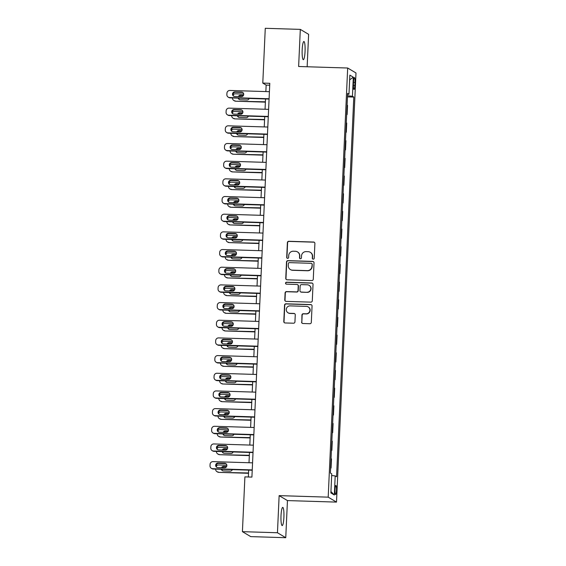 <?xml version="1.0" encoding="UTF-8"?>
<svg xmlns="http://www.w3.org/2000/svg" width="566" height="566" viewBox="0 0 566 566"><rect width="100%" height="100%" fill="white"/><g stroke="black" fill="none" stroke-linecap="round" stroke-linejoin="round"><path stroke-width="0.85" d="M313.217 259.164A0.976 0.962 -59.2 0 0 314.222 258.223L314.894 243.479A1.394 1.373 -59.2 0 0 313.578 242.043L288.816 241.279A1.394 1.373 -59.2 0 0 287.379 242.623L286.707 257.374A0.976 0.962 -59.2 0 0 287.627 258.372A0.976 0.962 -59.2 0 0 288.632 257.431L288.724 255.521A4.464 4.386 -59.2 0 1 293.329 251.219L295.388 251.283A4.464 4.386 -59.2 0 1 299.591 255.86L299.506 257.771A0.976 0.962 -59.2 0 0 300.426 258.768A0.976 0.962 -59.2 0 0 301.43 257.827L301.515 255.917A4.464 4.386 -59.2 0 1 306.121 251.615L308.187 251.679A4.464 4.386 -59.2 0 1 312.382 256.257L312.298 258.167A0.976 0.962 -59.2 0 0 313.217 259.164M283.899 517.345A9.091 1.472 91.8 0 0 282.738 507.398A9.091 1.472 91.8 0 0 281.019 515.633A9.091 1.472 91.8 0 0 282.179 525.581A9.091 1.472 91.8 0 0 283.899 517.345M305.053 51.449A9.091 1.472 91.8 0 0 303.9 41.502A9.091 1.472 91.8 0 0 302.18 49.737A9.091 1.472 91.8 0 0 303.334 59.685A9.091 1.472 91.8 0 0 305.053 51.449M336.459 490.453A4.549 0.736 91.8 0 0 335.879 485.479A4.549 0.736 91.8 0 0 335.022 489.597A4.549 0.736 91.8 0 0 335.596 494.571A4.549 0.736 91.8 0 0 336.459 490.453M301.614 322.075A1.394 1.373 -59.2 0 0 302.923 323.511L309.871 323.724A1.394 1.373 -59.2 0 0 311.314 322.379L312.057 306.001A1.394 1.373 -59.2 0 0 310.741 304.572L285.979 303.808A1.394 1.373 -59.2 0 0 284.542 305.152L283.792 321.53A1.394 1.373 -59.2 0 0 285.108 322.96L293.499 323.214A1.394 1.373 -59.2 0 0 294.943 321.87L295.261 314.866A1.394 1.373 -59.2 0 0 293.945 313.43L289.785 313.302A3.729 3.665 -59.2 0 1 286.424 308.562A3.729 3.665 -59.2 0 1 290.117 305.881L306.425 306.383A3.729 3.665 -59.2 0 1 309.779 311.123A3.729 3.665 -59.2 0 1 306.086 313.805L303.369 313.727A1.394 1.373 -59.2 0 0 301.933 315.071L301.834 322.21A1.394 1.373 -59.2 0 0 302.393 323.377M279.137 495.632L277.453 532.748L242.418 531.665L250.724 536.618L285.759 537.7L287.45 500.585L336.501 502.099L328.195 497.153L279.137 495.632L287.45 500.585M307.147 66.76L308.619 34.335L300.313 29.382L298.629 66.498L347.68 68.019L328.195 497.153M300.313 29.382L265.27 28.3L262.787 83.089L266.154 85.098L265.857 91.579M242.418 531.665L244.901 476.876L251.912 477.096L269.791 83.308L262.787 83.089M311.831 280.559A1.394 1.373 -59.2 0 0 313.274 279.215L314.017 262.836A1.394 1.373 -59.2 0 0 312.701 261.407L287.938 260.643A1.394 1.373 -59.2 0 0 286.502 261.987L285.759 278.366A1.394 1.373 -59.2 0 0 287.068 279.795L311.831 280.559M313.033 284.422L312.291 300.794A1.394 1.373 -59.2 0 1 310.854 302.145L286.092 301.374A1.394 1.373 -59.2 0 1 284.776 299.945L285.094 292.933A1.394 1.373 -59.2 0 1 286.53 291.589L296.577 291.9A1.394 1.373 -59.2 0 0 298.013 290.556L298.225 285.908A1.394 1.373 -59.2 0 0 296.917 284.479L286.46 284.153A0.976 0.962 -59.2 0 1 285.582 282.915A0.976 0.962 -59.2 0 1 286.545 282.208L311.725 282.986A1.394 1.373 -59.2 0 1 313.033 284.422M353.573 81.546L353.432 84.659A4.408 0.715 91.8 0 0 353.991 89.47A4.408 0.715 91.8 0 0 354.825 85.487L354.967 82.374A4.408 0.715 91.8 0 0 354.401 77.556A4.408 0.715 91.8 0 0 353.573 81.546M336.501 502.099L355.993 72.964L347.68 68.019M347.588 94.31L348.981 94.204L347.623 93.397L330.388 473.042L331.747 473.848L330.877 492.936L334.336 495.002L330.94 491.543M348.981 94.204L349.852 75.115L353.311 77.174L352.441 96.262L347.517 95.732M347.467 96.878L353.8 97.076L352.441 96.262M353.8 97.076L336.558 476.721L335.199 475.914L334.336 495.002M277.453 532.748L285.759 537.7M265.525 98.965L265.058 109.252M264.718 116.638L264.251 126.926M263.919 134.312L263.452 144.599M263.112 151.985L262.645 162.272M262.313 169.659L261.846 179.946M261.513 187.332L261.039 197.619M260.707 205.005L260.24 215.299M259.907 222.686L259.44 232.973M259.101 240.359L258.634 250.646M258.301 258.032L257.834 268.319M257.495 275.706L257.028 285.993M256.695 293.379L256.228 303.666M255.889 311.052L255.422 321.339M255.089 328.726L254.622 339.02M254.29 346.406L253.823 356.693M253.483 364.08L253.016 374.367M252.684 381.753L252.217 392.04M251.877 399.426L251.41 409.713M251.078 417.1L250.611 427.387M250.271 434.773L249.804 445.06M249.472 452.453L249.005 462.74M248.665 470.127L248.354 476.982M269.706 85.204L266.154 85.098M346.668 114.551L347.114 114.565L347.531 105.375L347.092 105.12M345.861 132.232L346.307 132.239L346.725 123.048L346.293 122.794M345.062 149.905L345.508 149.919L345.925 140.729L345.486 140.467M344.255 167.578L344.701 167.593L345.119 158.402L344.687 158.14M343.456 185.252L343.902 185.266L344.319 176.076L343.88 175.814M342.649 202.925L343.102 202.939L343.512 193.749L343.081 193.487M341.85 220.599L342.296 220.613L342.713 211.422L342.281 211.16M341.05 238.272L341.496 238.286L341.914 229.096L341.475 228.841M340.244 255.952L340.69 255.959L341.107 246.769L340.675 246.514M339.444 273.626L339.89 273.64L340.308 264.449L339.869 264.188M338.638 291.299L339.084 291.313L339.501 282.123L339.069 281.861M337.838 308.972L338.284 308.986L338.701 299.796L338.263 299.534M337.032 326.646L337.478 326.66L337.895 317.469L337.463 317.208M336.232 344.319L336.678 344.333L337.095 335.143L336.657 334.888M335.426 361.992L335.879 362.007L336.296 352.816L335.857 352.561M334.626 379.673L335.072 379.68L335.489 370.489L335.058 370.235M333.827 397.346L334.273 397.36L334.69 388.17L334.251 387.908M333.02 415.02L333.466 415.034L333.883 405.843L333.452 405.581M332.221 432.693L332.666 432.707L333.084 423.517L332.645 423.255M331.414 450.366L331.86 450.38L332.277 441.19L331.846 440.928M330.615 468.04L331.06 468.054L331.478 458.863L331.039 458.609M347.114 114.565L346.675 114.311M346.307 132.239L345.876 131.984M345.508 149.919L345.069 149.657M344.701 167.593L344.27 167.331M343.902 185.266L343.463 185.004M343.102 202.939L342.663 202.678M342.296 220.613L341.864 220.358M341.496 238.286L341.057 238.031M340.69 255.959L340.258 255.705M339.89 273.64L339.451 273.378M339.084 291.313L338.652 291.051M338.284 308.986L337.845 308.725M337.478 326.66L337.046 326.398M336.678 344.333L336.239 344.078M335.879 362.007L335.44 361.752M335.072 379.68L334.64 379.425M334.273 397.36L333.834 397.099M333.466 415.034L333.034 414.772M332.666 432.707L332.228 432.445M331.86 450.38L331.428 450.119M331.06 468.054L330.622 467.799M331.669 475.525L335.199 475.914M349.632 79.863L353.311 77.174M312.878 259.094A0.976 0.962 -59.2 0 1 312.524 258.294L312.609 256.391A4.464 4.386 -59.2 0 0 310.493 252.422L310.267 252.287M297.475 251.891L297.695 252.026A4.464 4.386 -59.2 0 1 299.817 255.995L299.725 257.905A0.976 0.962 -59.2 0 0 300.086 258.697M314.342 242.312A1.394 1.373 -59.2 0 0 313.805 242.177L289.042 241.413A1.394 1.373 -59.2 0 0 287.606 242.757L286.934 257.509A0.976 0.962 -59.2 0 0 287.287 258.301M313.465 261.669A1.394 1.373 -59.2 0 0 312.927 261.542L288.165 260.777A1.394 1.373 -59.2 0 0 286.721 262.122L285.979 278.5A1.394 1.373 -59.2 0 0 286.53 279.668M312.022 264.308A0.976 0.962 -59.2 0 0 311.102 263.303L289.36 262.631A0.976 0.962 -59.2 0 0 288.356 263.572L288.264 265.588A4.464 4.386 -59.2 0 0 292.466 270.166L307.324 270.626A4.464 4.386 -59.2 0 0 311.93 266.317L312.241 264.435A0.976 0.962 -59.2 0 0 311.781 263.572L311.555 263.438M290.386 269.558L290.606 269.692A4.464 4.386 -59.2 0 0 292.693 270.293L292.466 270.166M312.241 264.435L312.156 266.452A4.464 4.386 -59.2 0 1 307.55 270.753L292.693 270.293M297.567 284.67L297.787 284.797A1.394 1.373 -59.2 0 1 298.452 286.042L298.24 290.691A1.394 1.373 -59.2 0 1 296.803 292.035L286.757 291.723A1.394 1.373 -59.2 0 0 285.321 293.068L285.002 300.079A1.394 1.373 -59.2 0 0 285.554 301.246M312.482 283.248A1.394 1.373 -59.2 0 0 311.944 283.12L286.771 282.342A0.976 0.962 -59.2 0 0 286.12 284.082M306.998 292.226A3.729 3.665 -59.2 0 0 309.078 285.306A3.729 3.665 -59.2 0 0 307.338 284.797L301.593 284.62A1.394 1.373 -59.2 0 0 300.15 285.964L299.938 290.613A1.394 1.373 -59.2 0 0 301.254 292.049L307.225 292.36A3.729 3.665 -59.2 0 0 309.298 285.441L309.078 285.306M300.603 291.858L300.829 291.992A1.394 1.373 -59.2 0 0 301.48 292.183L301.254 292.049M307.225 292.36L301.48 292.183M308.166 306.892L308.392 307.027A3.729 3.665 -59.2 0 1 306.312 313.939L303.595 313.861A1.394 1.373 -59.2 0 0 302.152 315.205L301.834 322.21M288.044 312.8L288.264 312.927A3.729 3.665 -59.2 0 0 290.011 313.437L289.785 313.302M294.702 313.691A1.394 1.373 -59.2 0 0 294.171 313.564L290.011 313.437M311.505 304.833A1.394 1.373 -59.2 0 0 310.967 304.706L286.205 303.942A1.394 1.373 -59.2 0 0 284.762 305.286L284.019 321.658A1.394 1.373 -59.2 0 0 284.571 322.832M233.107 94.968A2.844 2.795 -59.2 0 1 235.47 93.807L243.698 94.062M265.39 101.809L235.711 101.215A2.844 2.795 120.8 0 1 234.388 100.826L233.829 100.493A2.844 2.795 -59.2 0 0 235.152 100.875M265.376 102.128L235.711 101.215M243.302 95.64L241.024 95.569A2.271 2.236 -59.2 0 0 239.085 96.553M238.689 98.13A2.271 2.236 -59.2 0 0 239.489 99.595M238.187 98.116A2.271 2.236 -59.2 0 0 240.253 99.758L246.981 99.97A2.271 2.236 -59.2 0 0 249.189 98.456M243.486 95.329L240.458 95.237A2.271 2.236 -59.2 0 0 238.343 96.531M232.477 97.939L232.477 97.96A2.844 2.795 -59.2 0 0 233.829 100.493M269.091 98.753L229.541 97.536A2.844 2.795 -59.2 0 1 226.86 94.621L226.931 93.206A2.844 2.795 -59.2 0 1 229.86 90.461L269.409 91.685M228.211 97.147L228.77 97.479A2.844 2.795 120.8 0 0 230.1 97.868L269.076 99.071M234.642 96.418A2.271 2.236 120.8 0 1 232.598 93.524A2.271 2.236 120.8 0 1 234.848 91.89L241.576 92.102A2.271 2.236 120.8 0 1 243.621 94.989A2.271 2.236 120.8 0 1 241.371 96.623L234.642 96.418M233.871 96.255A2.271 2.236 120.8 0 1 235.406 92.223L242.135 92.435A2.271 2.236 120.8 0 1 242.906 92.598M232.301 112.641A2.844 2.795 -59.2 0 1 234.671 111.481L242.899 111.735M264.591 119.49L234.911 118.888A2.844 2.795 120.8 0 1 233.581 118.499L233.022 118.167A2.844 2.795 -59.2 0 0 234.352 118.549M264.577 119.801L234.911 118.888M242.503 113.313L240.217 113.242A2.271 2.236 -59.2 0 0 238.286 114.226M237.89 115.804A2.271 2.236 -59.2 0 0 238.682 117.275M237.387 115.789A2.271 2.236 -59.2 0 0 239.453 117.438L246.182 117.643A2.271 2.236 -59.2 0 0 248.389 116.129M242.687 113.002L239.659 112.91A2.271 2.236 -59.2 0 0 237.543 114.205M231.678 115.613L231.671 115.634A2.844 2.795 -59.2 0 0 233.022 118.167M231.501 130.314A2.844 2.795 -59.2 0 1 233.864 129.154L242.099 129.409M263.791 137.163L234.105 136.562A2.844 2.795 120.8 0 1 232.782 136.173L232.223 135.84A2.844 2.795 -59.2 0 0 233.546 136.229M263.777 137.474L234.105 136.562M241.696 130.987L239.418 130.916A2.271 2.236 -59.2 0 0 237.479 131.899M237.083 133.484A2.271 2.236 -59.2 0 0 237.883 134.949M236.581 133.463A2.271 2.236 -59.2 0 0 238.647 135.111L245.375 135.316A2.271 2.236 -59.2 0 0 247.59 133.809M241.88 130.675L238.859 130.583A2.271 2.236 -59.2 0 0 236.737 131.878M230.871 133.286L230.871 133.314A2.844 2.795 -59.2 0 0 232.223 135.84M230.695 147.988A2.844 2.795 -59.2 0 1 233.065 146.827L241.293 147.082M262.985 154.836L233.305 154.235A2.844 2.795 120.8 0 1 231.982 153.846L231.416 153.513A2.844 2.795 -59.2 0 0 232.746 153.902M262.971 155.155L233.305 154.235M240.897 148.667L238.611 148.596A2.271 2.236 -59.2 0 0 236.68 149.58M236.284 151.157A2.271 2.236 -59.2 0 0 237.083 152.622M235.781 151.143A2.271 2.236 -59.2 0 0 237.847 152.785L244.576 152.99A2.271 2.236 -59.2 0 0 246.783 151.483M241.081 148.356L238.053 148.257A2.271 2.236 -59.2 0 0 235.937 149.551M230.072 150.966L230.072 150.988A2.844 2.795 -59.2 0 0 231.416 153.513M268.291 116.433L228.735 115.209A2.844 2.795 -59.2 0 1 226.06 112.294L226.124 110.879A2.844 2.795 -59.2 0 1 229.053 108.134L268.609 109.358M227.412 114.82L227.971 115.153A2.844 2.795 120.8 0 0 229.294 115.542L268.277 116.745M233.836 114.091A2.271 2.236 120.8 0 1 231.791 111.205A2.271 2.236 120.8 0 1 234.041 109.563L240.769 109.776A2.271 2.236 120.8 0 1 242.814 112.662A2.271 2.236 120.8 0 1 240.564 114.297L233.836 114.091M233.072 113.929A2.271 2.236 120.8 0 1 234.607 109.903L241.335 110.108A2.271 2.236 120.8 0 1 242.099 110.271M267.485 134.107L227.935 132.883A2.844 2.795 -59.2 0 1 225.261 129.968L225.325 128.553A2.844 2.795 -59.2 0 1 228.254 125.815L267.81 127.032M226.605 132.494L227.171 132.826A2.844 2.795 120.8 0 0 228.494 133.215L267.47 134.418M233.036 131.765A2.271 2.236 120.8 0 1 230.992 128.878A2.271 2.236 120.8 0 1 233.242 127.237L239.97 127.449A2.271 2.236 120.8 0 1 242.015 130.336A2.271 2.236 120.8 0 1 239.765 131.97L233.036 131.765M232.265 131.602A2.271 2.236 120.8 0 1 233.8 127.576L240.529 127.782A2.271 2.236 120.8 0 1 241.3 127.944M266.685 151.78L227.129 150.556A2.844 2.795 -59.2 0 1 224.454 147.641L224.518 146.226A2.844 2.795 -59.2 0 1 227.454 143.488L267.003 144.712M225.806 150.167L226.365 150.506A2.844 2.795 120.8 0 0 227.695 150.889L266.671 152.098M232.237 149.438A2.271 2.236 120.8 0 1 230.192 146.552A2.271 2.236 120.8 0 1 232.442 144.917L239.17 145.122A2.271 2.236 120.8 0 1 241.215 148.009A2.271 2.236 120.8 0 1 238.958 149.65L232.237 149.438M231.466 149.275A2.271 2.236 120.8 0 1 233.001 145.25L239.729 145.455A2.271 2.236 120.8 0 1 240.493 145.618M229.895 165.661A2.844 2.795 -59.2 0 1 232.265 164.508L240.493 164.763M262.185 172.51L232.506 171.908A2.844 2.795 120.8 0 1 231.176 171.519L230.617 171.187A2.844 2.795 -59.2 0 0 231.94 171.576M262.171 172.828L232.506 171.908M240.097 166.34L237.812 166.27A2.271 2.236 -59.2 0 0 235.873 167.253M235.477 168.831A2.271 2.236 -59.2 0 0 236.277 170.295M234.982 168.817A2.271 2.236 -59.2 0 0 237.048 170.458L243.769 170.663A2.271 2.236 -59.2 0 0 245.984 169.156M240.274 166.029L237.253 165.93A2.271 2.236 -59.2 0 0 235.131 167.225M229.265 168.64L229.265 168.661A2.844 2.795 -59.2 0 0 230.617 171.187M265.879 169.453L226.329 168.229A2.844 2.795 -59.2 0 1 223.655 165.314L223.719 163.899A2.844 2.795 -59.2 0 1 226.648 161.161L266.204 162.385M224.999 167.84L225.565 168.18A2.844 2.795 120.8 0 0 226.888 168.562L265.864 169.772M231.43 167.112A2.271 2.236 120.8 0 1 229.386 164.225A2.271 2.236 120.8 0 1 231.635 162.591L238.364 162.796A2.271 2.236 120.8 0 1 240.409 165.682A2.271 2.236 120.8 0 1 238.159 167.324L231.43 167.112M230.666 166.949A2.271 2.236 120.8 0 1 232.202 162.923L238.923 163.128A2.271 2.236 120.8 0 1 239.694 163.291M229.089 183.334A2.844 2.795 -59.2 0 1 231.459 182.181L239.687 182.436M261.379 190.183L231.699 189.582A2.844 2.795 120.8 0 1 230.376 189.2L229.81 188.86A2.844 2.795 -59.2 0 0 231.14 189.249M261.365 190.501L231.699 189.582M239.291 184.014L237.013 183.943A2.271 2.236 -59.2 0 0 235.074 184.926M234.678 186.504A2.271 2.236 -59.2 0 0 235.477 187.969M234.175 186.49A2.271 2.236 -59.2 0 0 236.241 188.131L242.97 188.344A2.271 2.236 -59.2 0 0 245.177 186.83M239.475 183.702L236.446 183.61A2.271 2.236 -59.2 0 0 234.331 184.905M228.466 186.313L228.466 186.334A2.844 2.795 -59.2 0 0 229.81 188.86M228.289 201.015A2.844 2.795 -59.2 0 1 230.659 199.855L238.887 200.109M260.579 207.856L230.9 207.255A2.844 2.795 120.8 0 1 229.57 206.873L229.011 206.533A2.844 2.795 -59.2 0 0 230.334 206.923M260.565 208.175L230.9 207.255M238.491 201.687L236.206 201.616A2.271 2.236 -59.2 0 0 234.274 202.6M233.871 204.177A2.271 2.236 -59.2 0 0 234.671 205.642M233.376 204.163A2.271 2.236 -59.2 0 0 235.442 205.805L242.17 206.017A2.271 2.236 -59.2 0 0 244.378 204.503M238.668 201.376L235.647 201.284A2.271 2.236 -59.2 0 0 233.525 202.578M227.659 203.986L227.659 204.008A2.844 2.795 -59.2 0 0 229.011 206.533M227.49 218.688A2.844 2.795 -59.2 0 1 229.853 217.528L238.081 217.783M259.773 225.53L230.093 224.935A2.844 2.795 120.8 0 1 228.77 224.546L228.204 224.214A2.844 2.795 -59.2 0 0 229.534 224.596M259.759 225.848L230.093 224.935M237.685 219.36L235.406 219.29A2.271 2.236 -59.2 0 0 233.468 220.273M233.072 221.851A2.271 2.236 -59.2 0 0 233.871 223.315M232.569 221.837A2.271 2.236 -59.2 0 0 234.635 223.478L241.364 223.69A2.271 2.236 -59.2 0 0 243.571 222.176M237.869 219.049L234.84 218.957A2.271 2.236 -59.2 0 0 232.725 220.252M226.86 221.66L226.86 221.681A2.844 2.795 -59.2 0 0 228.204 224.214M226.683 236.362A2.844 2.795 -59.2 0 1 229.053 235.201L237.281 235.456M258.973 243.21L229.294 242.609A2.844 2.795 120.8 0 1 227.964 242.22L227.405 241.887A2.844 2.795 -59.2 0 0 228.728 242.269M258.959 243.522L229.294 242.609M236.885 237.034L234.6 236.963A2.271 2.236 -59.2 0 0 232.668 237.946M232.272 239.524A2.271 2.236 -59.2 0 0 233.065 240.996M231.77 239.51A2.271 2.236 -59.2 0 0 233.836 241.158L240.564 241.364A2.271 2.236 -59.2 0 0 242.772 239.85M237.069 236.722L234.041 236.63A2.271 2.236 -59.2 0 0 231.926 237.925M226.06 239.333L226.053 239.354A2.844 2.795 -59.2 0 0 227.405 241.887M225.884 254.035A2.844 2.795 -59.2 0 1 228.247 252.875L236.475 253.129M258.167 260.884L228.487 260.282A2.844 2.795 120.8 0 1 227.164 259.893L226.605 259.561A2.844 2.795 -59.2 0 0 227.928 259.95M258.153 261.195L228.487 260.282M236.079 254.707L233.8 254.643A2.271 2.236 -59.2 0 0 231.862 255.62M231.466 257.205A2.271 2.236 -59.2 0 0 232.265 258.669M230.963 257.183A2.271 2.236 -59.2 0 0 233.029 258.832L239.758 259.037A2.271 2.236 -59.2 0 0 241.972 257.53M236.263 254.396L233.234 254.304A2.271 2.236 -59.2 0 0 231.119 255.599M225.254 257.006L225.254 257.035A2.844 2.795 -59.2 0 0 226.605 259.561M265.079 187.127L225.523 185.903A2.844 2.795 -59.2 0 1 222.848 182.988L222.912 181.573A2.844 2.795 -59.2 0 1 225.848 178.835L265.397 180.059M224.2 185.521L224.759 185.853A2.844 2.795 120.8 0 0 226.089 186.242L265.065 187.445M230.631 184.785A2.271 2.236 120.8 0 1 228.586 181.898A2.271 2.236 120.8 0 1 230.836 180.264L237.564 180.469A2.271 2.236 120.8 0 1 239.609 183.363A2.271 2.236 120.8 0 1 237.359 184.997L230.631 184.785M229.86 184.622A2.271 2.236 120.8 0 1 231.395 180.596L238.123 180.809A2.271 2.236 120.8 0 1 238.894 180.971M264.272 204.8L224.723 203.576A2.844 2.795 -59.2 0 1 222.049 200.661L222.113 199.253A2.844 2.795 -59.2 0 1 225.042 196.508L264.598 197.732M223.393 203.194L223.959 203.527A2.844 2.795 120.8 0 0 225.282 203.916L264.258 205.118M229.824 202.465A2.271 2.236 120.8 0 1 227.78 199.572A2.271 2.236 120.8 0 1 230.029 197.937L236.758 198.142A2.271 2.236 120.8 0 1 238.802 201.036A2.271 2.236 120.8 0 1 236.553 202.67L229.824 202.465M229.06 202.303A2.271 2.236 120.8 0 1 230.595 198.27L237.324 198.482A2.271 2.236 120.8 0 1 238.088 198.645M263.473 222.473L223.917 221.256A2.844 2.795 -59.2 0 1 221.242 218.342L221.306 216.927A2.844 2.795 -59.2 0 1 224.242 214.181L263.791 215.405M222.594 220.867L223.153 221.2A2.844 2.795 120.8 0 0 224.483 221.589L263.459 222.792M229.025 220.139A2.271 2.236 120.8 0 1 226.98 217.245A2.271 2.236 120.8 0 1 229.23 215.611L235.958 215.823A2.271 2.236 120.8 0 1 238.003 218.709A2.271 2.236 120.8 0 1 235.753 220.344L229.025 220.139M228.254 219.976A2.271 2.236 120.8 0 1 229.789 215.943L236.517 216.155A2.271 2.236 120.8 0 1 237.288 216.318M262.666 240.154L223.117 238.93A2.844 2.795 -59.2 0 1 220.443 236.015L220.507 234.6A2.844 2.795 -59.2 0 1 223.436 231.855L262.992 233.079M221.794 238.541L222.353 238.873A2.844 2.795 120.8 0 0 223.676 239.262L262.652 240.465M228.218 237.812A2.271 2.236 120.8 0 1 226.174 234.925A2.271 2.236 120.8 0 1 228.423 233.284L235.152 233.496A2.271 2.236 120.8 0 1 237.196 236.383A2.271 2.236 120.8 0 1 234.947 238.017L228.218 237.812M227.454 237.649A2.271 2.236 120.8 0 1 228.989 233.624L235.718 233.829A2.271 2.236 120.8 0 1 236.482 233.991M261.867 257.827L222.318 256.603A2.844 2.795 -59.2 0 1 219.643 253.688L219.707 252.273A2.844 2.795 -59.2 0 1 222.636 249.535L262.185 250.752M220.988 256.214L221.547 256.547A2.844 2.795 120.8 0 0 222.877 256.936L261.853 258.138M227.419 255.485A2.271 2.236 120.8 0 1 225.374 252.599A2.271 2.236 120.8 0 1 227.624 250.957L234.352 251.17A2.271 2.236 120.8 0 1 236.397 254.056A2.271 2.236 120.8 0 1 234.147 255.69L227.419 255.485M226.648 255.323A2.271 2.236 120.8 0 1 228.183 251.297L234.911 251.502A2.271 2.236 120.8 0 1 235.682 251.665M225.077 271.708A2.844 2.795 -59.2 0 1 227.447 270.548L235.675 270.803M257.367 278.557L227.688 277.956A2.844 2.795 120.8 0 1 226.358 277.566L225.799 277.234A2.844 2.795 -59.2 0 0 227.129 277.623M257.353 278.875L227.688 277.956M235.279 272.387L232.994 272.317A2.271 2.236 -59.2 0 0 231.062 273.3M230.666 274.878A2.271 2.236 -59.2 0 0 231.459 276.342M230.164 274.864A2.271 2.236 -59.2 0 0 232.23 276.505L238.958 276.71A2.271 2.236 -59.2 0 0 241.166 275.203M235.463 272.076L232.435 271.977A2.271 2.236 -59.2 0 0 230.32 273.272M224.454 274.687L224.454 274.708A2.844 2.795 -59.2 0 0 225.799 277.234M261.067 275.5L221.511 274.277A2.844 2.795 -59.2 0 1 218.837 271.362L218.9 269.947A2.844 2.795 -59.2 0 1 221.837 267.209L261.386 268.433M220.188 273.887L220.747 274.227A2.844 2.795 120.8 0 0 222.07 274.609L261.053 275.819M226.612 273.159A2.271 2.236 120.8 0 1 224.568 270.272A2.271 2.236 120.8 0 1 226.825 268.638L233.546 268.843A2.271 2.236 120.8 0 1 235.59 271.73A2.271 2.236 120.8 0 1 233.341 273.371L226.612 273.159M225.848 272.996A2.271 2.236 120.8 0 1 227.383 268.97L234.112 269.175A2.271 2.236 120.8 0 1 234.876 269.338M224.278 289.382A2.844 2.795 -59.2 0 1 226.648 288.228L234.876 288.483M256.568 296.23L226.881 295.629A2.844 2.795 120.8 0 1 225.558 295.24L224.999 294.907A2.844 2.795 -59.2 0 0 226.322 295.296M256.554 296.549L226.881 295.629M234.473 290.061L232.194 289.99A2.271 2.236 -59.2 0 0 230.256 290.974M229.86 292.551A2.271 2.236 -59.2 0 0 230.659 294.016M229.364 292.537A2.271 2.236 -59.2 0 0 231.43 294.179L238.152 294.384A2.271 2.236 -59.2 0 0 240.366 292.877M234.657 289.75L231.635 289.658A2.271 2.236 -59.2 0 0 229.513 290.945M223.648 292.36L223.648 292.381A2.844 2.795 -59.2 0 0 224.999 294.907M260.261 293.174L220.712 291.95A2.844 2.795 -59.2 0 1 218.037 289.035L218.101 287.62A2.844 2.795 -59.2 0 1 221.03 284.882L260.586 286.106M219.382 291.561L219.948 291.9A2.844 2.795 120.8 0 0 221.271 292.282L260.247 293.492M225.813 290.832A2.271 2.236 120.8 0 1 223.768 287.945A2.271 2.236 120.8 0 1 226.018 286.311L232.746 286.516A2.271 2.236 120.8 0 1 234.791 289.403A2.271 2.236 120.8 0 1 232.541 291.044L225.813 290.832M225.049 290.669A2.271 2.236 120.8 0 1 226.577 286.644L233.305 286.849A2.271 2.236 120.8 0 1 234.076 287.012M223.471 307.055A2.844 2.795 -59.2 0 1 225.841 305.902L234.069 306.156M255.761 313.904L226.082 313.302A2.844 2.795 120.8 0 1 224.759 312.92L224.193 312.581A2.844 2.795 -59.2 0 0 225.523 312.97M255.747 314.222L226.082 313.302M233.673 307.734L231.388 307.663A2.271 2.236 -59.2 0 0 229.456 308.647M229.06 310.225A2.271 2.236 -59.2 0 0 229.86 311.689M228.558 310.21A2.271 2.236 -59.2 0 0 230.624 311.852L237.352 312.064A2.271 2.236 -59.2 0 0 239.56 310.55M233.857 307.423L230.829 307.331A2.271 2.236 -59.2 0 0 228.714 308.626M222.848 310.034L222.848 310.055A2.844 2.795 -59.2 0 0 224.193 312.581M259.461 310.847L219.905 309.623A2.844 2.795 -59.2 0 1 217.231 306.708L217.294 305.293A2.844 2.795 -59.2 0 1 220.231 302.555L259.78 303.779M218.582 309.241L219.141 309.574A2.844 2.795 120.8 0 0 220.471 309.963L259.447 311.166M225.013 308.505A2.271 2.236 120.8 0 1 222.969 305.619A2.271 2.236 120.8 0 1 225.218 303.984L231.947 304.19A2.271 2.236 120.8 0 1 233.991 307.083A2.271 2.236 120.8 0 1 231.742 308.718L225.013 308.505M224.242 308.343A2.271 2.236 120.8 0 1 225.777 304.317L232.506 304.529A2.271 2.236 120.8 0 1 233.27 304.692M222.671 324.735A2.844 2.795 -59.2 0 1 225.042 323.575L233.27 323.83M254.962 331.577L225.282 330.976A2.844 2.795 120.8 0 1 223.952 330.594L223.393 330.261A2.844 2.795 -59.2 0 0 224.716 330.643M254.948 331.895L225.282 330.976M232.874 325.408L230.588 325.337A2.271 2.236 -59.2 0 0 228.65 326.32M228.254 327.898A2.271 2.236 -59.2 0 0 229.053 329.362M227.758 327.884A2.271 2.236 -59.2 0 0 229.824 329.525L236.553 329.737A2.271 2.236 -59.2 0 0 238.76 328.223M233.05 325.096L230.029 325.004A2.271 2.236 -59.2 0 0 227.907 326.299M222.042 327.707L222.042 327.728A2.844 2.795 -59.2 0 0 223.393 330.261M258.655 328.521L219.106 327.297A2.844 2.795 -59.2 0 1 216.431 324.382L216.495 322.974A2.844 2.795 -59.2 0 1 219.424 320.229L258.98 321.453M217.776 326.915L218.342 327.247A2.844 2.795 120.8 0 0 219.665 327.636L258.641 328.839M224.207 326.186A2.271 2.236 120.8 0 1 222.162 323.292A2.271 2.236 120.8 0 1 224.412 321.658L231.14 321.863A2.271 2.236 120.8 0 1 233.185 324.757A2.271 2.236 120.8 0 1 230.935 326.391L224.207 326.186M223.443 326.023A2.271 2.236 120.8 0 1 224.978 321.99L231.699 322.203A2.271 2.236 120.8 0 1 232.47 322.365M221.865 342.409A2.844 2.795 -59.2 0 1 224.235 341.248L232.463 341.503M254.155 349.25L224.476 348.656A2.844 2.795 120.8 0 1 223.153 348.267L222.587 347.934A2.844 2.795 -59.2 0 0 223.917 348.316M254.141 349.569L224.476 348.656M232.067 343.081L229.789 343.01A2.271 2.236 -59.2 0 0 227.85 343.994M227.454 345.571A2.271 2.236 -59.2 0 0 228.254 347.036M226.952 345.557A2.271 2.236 -59.2 0 0 229.018 347.199L235.746 347.411A2.271 2.236 -59.2 0 0 237.953 345.897M232.251 342.77L229.223 342.678A2.271 2.236 -59.2 0 0 227.108 343.972M221.242 345.38L221.242 345.401A2.844 2.795 -59.2 0 0 222.587 347.934M257.855 346.194L218.299 344.977A2.844 2.795 -59.2 0 1 215.625 342.062L215.688 340.647A2.844 2.795 -59.2 0 1 218.625 337.902L258.174 339.126M216.976 344.588L217.535 344.92A2.844 2.795 120.8 0 0 218.865 345.31L257.841 346.512M223.407 343.859A2.271 2.236 120.8 0 1 221.363 340.965A2.271 2.236 120.8 0 1 223.612 339.331L230.341 339.543A2.271 2.236 120.8 0 1 232.385 342.43A2.271 2.236 120.8 0 1 230.136 344.064L223.407 343.859M222.636 343.696A2.271 2.236 120.8 0 1 224.171 339.664L230.9 339.876A2.271 2.236 120.8 0 1 231.671 340.039M221.065 360.082A2.844 2.795 -59.2 0 1 223.436 358.922L231.664 359.177M253.356 366.931L223.676 366.329A2.844 2.795 120.8 0 1 222.346 365.94L221.787 365.608A2.844 2.795 -59.2 0 0 223.11 365.99M253.342 367.242L223.676 366.329M231.268 360.754L228.982 360.684A2.271 2.236 -59.2 0 0 227.051 361.667M226.648 363.252A2.271 2.236 -59.2 0 0 227.447 364.716M226.152 363.231A2.271 2.236 -59.2 0 0 228.218 364.879L234.947 365.084A2.271 2.236 -59.2 0 0 237.154 363.57M231.444 360.443L228.423 360.351A2.271 2.236 -59.2 0 0 226.308 361.646M220.436 363.054L220.436 363.075A2.844 2.795 -59.2 0 0 221.787 365.608M257.049 363.874L217.5 362.65A2.844 2.795 -59.2 0 1 214.825 359.735L214.889 358.32A2.844 2.795 -59.2 0 1 217.818 355.575L257.374 356.799M216.17 362.261L216.736 362.594A2.844 2.795 120.8 0 0 218.059 362.983L257.035 364.186M222.601 361.533A2.271 2.236 120.8 0 1 220.556 358.646A2.271 2.236 120.8 0 1 222.806 357.005L229.534 357.217A2.271 2.236 120.8 0 1 231.579 360.103A2.271 2.236 120.8 0 1 229.329 361.738L222.601 361.533M221.837 361.37A2.271 2.236 120.8 0 1 223.372 357.344L230.1 357.549A2.271 2.236 120.8 0 1 230.864 357.712M220.266 377.755A2.844 2.795 -59.2 0 1 222.629 376.595L230.857 376.85M252.549 384.604L222.87 384.003A2.844 2.795 120.8 0 1 221.547 383.614L220.988 383.281A2.844 2.795 -59.2 0 0 222.311 383.67M252.535 384.922L222.87 384.003M230.461 378.428L228.183 378.364A2.271 2.236 -59.2 0 0 226.244 379.34M225.848 380.925A2.271 2.236 -59.2 0 0 226.648 382.39M225.346 380.904A2.271 2.236 -59.2 0 0 227.412 382.552L234.14 382.757A2.271 2.236 -59.2 0 0 236.347 381.251M230.645 378.116L227.617 378.024A2.271 2.236 -59.2 0 0 225.501 379.319M219.636 380.727L219.636 380.755A2.844 2.795 -59.2 0 0 220.988 383.281M219.459 395.429A2.844 2.795 -59.2 0 1 221.83 394.269L230.058 394.523M251.75 402.277L222.07 401.676A2.844 2.795 120.8 0 1 220.74 401.287L220.181 400.954A2.844 2.795 -59.2 0 0 221.511 401.344M251.736 402.596L222.07 401.676M229.662 396.108L227.376 396.037A2.271 2.236 -59.2 0 0 225.445 397.021M225.049 398.598A2.271 2.236 -59.2 0 0 225.841 400.063M224.546 398.584A2.271 2.236 -59.2 0 0 226.612 400.226L233.341 400.431A2.271 2.236 -59.2 0 0 235.548 398.924M229.846 395.797L226.817 395.698A2.271 2.236 -59.2 0 0 224.702 396.992M218.837 398.407L218.83 398.429A2.844 2.795 -59.2 0 0 220.181 400.954M218.66 413.102A2.844 2.795 -59.2 0 1 221.023 411.949L229.258 412.204M250.943 419.951L221.264 419.349A2.844 2.795 120.8 0 1 219.941 418.967L219.382 418.628A2.844 2.795 -59.2 0 0 220.705 419.017M250.929 420.269L221.264 419.349M228.855 413.781L226.577 413.711A2.271 2.236 -59.2 0 0 224.638 414.694M224.242 416.272A2.271 2.236 -59.2 0 0 225.042 417.736M223.74 416.258A2.271 2.236 -59.2 0 0 225.806 417.899L232.534 418.104A2.271 2.236 -59.2 0 0 234.749 416.597M229.039 413.47L226.011 413.378A2.271 2.236 -59.2 0 0 223.895 414.666M218.03 416.081L218.03 416.102A2.844 2.795 -59.2 0 0 219.382 418.628M217.853 430.776A2.844 2.795 -59.2 0 1 220.224 429.622L228.452 429.877M250.144 437.624L220.464 437.023A2.844 2.795 120.8 0 1 219.141 436.641L218.575 436.301A2.844 2.795 -59.2 0 0 219.905 436.69M250.13 437.942L220.464 437.023M228.056 431.455L225.77 431.384A2.271 2.236 -59.2 0 0 223.839 432.367M223.443 433.945A2.271 2.236 -59.2 0 0 224.235 435.41M222.94 433.931A2.271 2.236 -59.2 0 0 225.006 435.572L231.735 435.785A2.271 2.236 -59.2 0 0 233.942 434.271M228.24 431.143L225.211 431.051A2.271 2.236 -59.2 0 0 223.096 432.346M217.231 433.754L217.231 433.775A2.844 2.795 -59.2 0 0 218.575 436.301M217.054 448.456A2.844 2.795 -59.2 0 1 219.424 447.296L227.652 447.55M249.344 455.297L219.665 454.696A2.844 2.795 120.8 0 1 218.335 454.314L217.776 453.982A2.844 2.795 -59.2 0 0 219.099 454.364M249.33 455.616L219.665 454.696M227.256 449.128L224.971 449.057A2.271 2.236 -59.2 0 0 223.032 450.041M222.636 451.618A2.271 2.236 -59.2 0 0 223.436 453.083M222.141 451.604A2.271 2.236 -59.2 0 0 224.207 453.246L230.928 453.458A2.271 2.236 -59.2 0 0 233.142 451.944M227.433 448.817L224.412 448.725A2.271 2.236 -59.2 0 0 222.289 450.02M216.424 451.427L216.424 451.449A2.844 2.795 -59.2 0 0 217.776 453.982M216.247 466.129A2.844 2.795 -59.2 0 1 218.618 464.969L226.846 465.224M248.538 472.971L218.858 472.377A2.844 2.795 120.8 0 1 217.535 471.987L216.969 471.655A2.844 2.795 -59.2 0 0 218.299 472.037M248.524 473.289L218.858 472.377M226.45 466.801L224.164 466.731A2.271 2.236 -59.2 0 0 222.233 467.714M221.837 469.292A2.271 2.236 -59.2 0 0 222.636 470.756M221.334 469.278A2.271 2.236 -59.2 0 0 223.4 470.919L230.129 471.131A2.271 2.236 -59.2 0 0 232.336 469.617M226.633 466.49L223.605 466.398A2.271 2.236 -59.2 0 0 221.49 467.693M215.625 469.101L215.625 469.122A2.844 2.795 -59.2 0 0 216.969 471.655M256.249 381.548L216.7 380.324A2.844 2.795 -59.2 0 1 214.019 377.409L214.09 375.994A2.844 2.795 -59.2 0 1 217.019 373.256L256.568 374.473M215.37 379.935L215.929 380.267A2.844 2.795 120.8 0 0 217.259 380.656L256.235 381.859M221.801 379.206A2.271 2.236 120.8 0 1 219.757 376.319A2.271 2.236 120.8 0 1 222.006 374.678L228.735 374.89A2.271 2.236 120.8 0 1 230.779 377.777A2.271 2.236 120.8 0 1 228.53 379.411L221.801 379.206M221.03 379.043A2.271 2.236 120.8 0 1 222.565 375.017L229.294 375.223A2.271 2.236 120.8 0 1 230.065 375.385M255.45 399.221L215.894 397.997A2.844 2.795 -59.2 0 1 213.219 395.082L213.283 393.667A2.844 2.795 -59.2 0 1 216.212 390.929L255.768 392.153M214.571 397.608L215.13 397.948A2.844 2.795 120.8 0 0 216.453 398.33L255.436 399.539M220.995 396.879A2.271 2.236 120.8 0 1 218.95 393.993A2.271 2.236 120.8 0 1 221.2 392.358L227.928 392.563A2.271 2.236 120.8 0 1 229.973 395.45A2.271 2.236 120.8 0 1 227.723 397.091L220.995 396.879M220.231 396.716A2.271 2.236 120.8 0 1 221.766 392.691L228.494 392.896A2.271 2.236 120.8 0 1 229.258 393.059M254.643 416.894L215.094 415.67A2.844 2.795 -59.2 0 1 212.42 412.755L212.483 411.341A2.844 2.795 -59.2 0 1 215.413 408.602L254.962 409.826M213.764 415.281L214.33 415.621A2.844 2.795 120.8 0 0 215.653 416.003L254.629 417.213M220.195 414.553A2.271 2.236 120.8 0 1 218.151 411.666A2.271 2.236 120.8 0 1 220.4 410.032L227.129 410.237A2.271 2.236 120.8 0 1 229.173 413.123A2.271 2.236 120.8 0 1 226.924 414.765L220.195 414.553M219.424 414.39A2.271 2.236 120.8 0 1 220.959 410.364L227.688 410.569A2.271 2.236 120.8 0 1 228.459 410.732M253.844 434.568L214.288 433.344A2.844 2.795 -59.2 0 1 211.613 430.429L211.677 429.014A2.844 2.795 -59.2 0 1 214.613 426.276L254.162 427.5M212.965 432.962L213.524 433.294A2.844 2.795 120.8 0 0 214.854 433.683L253.83 434.886M219.396 432.226A2.271 2.236 120.8 0 1 217.344 429.339A2.271 2.236 120.8 0 1 219.601 427.705L226.322 427.91A2.271 2.236 120.8 0 1 228.374 430.804A2.271 2.236 120.8 0 1 226.117 432.438L219.396 432.226M218.625 432.063A2.271 2.236 120.8 0 1 220.16 428.038L226.888 428.25A2.271 2.236 120.8 0 1 227.652 428.412M253.037 452.241L213.488 451.017A2.844 2.795 -59.2 0 1 210.814 448.102L210.877 446.694A2.844 2.795 -59.2 0 1 213.806 443.949L253.363 445.173M212.158 450.635L212.724 450.968A2.844 2.795 120.8 0 0 214.047 451.357L253.023 452.559M218.589 449.906A2.271 2.236 120.8 0 1 216.545 447.013A2.271 2.236 120.8 0 1 218.794 445.378L225.523 445.583A2.271 2.236 120.8 0 1 227.567 448.477A2.271 2.236 120.8 0 1 225.318 450.112L218.589 449.906M217.825 449.744A2.271 2.236 120.8 0 1 219.353 445.711L226.082 445.923A2.271 2.236 120.8 0 1 226.853 446.086M252.238 469.914L212.682 468.698A2.844 2.795 -59.2 0 1 210.007 465.783L210.071 464.368A2.844 2.795 -59.2 0 1 213.007 461.623L252.556 462.847M211.359 468.308L211.917 468.641A2.844 2.795 120.8 0 0 213.248 469.03L252.224 470.233M217.79 467.58A2.271 2.236 120.8 0 1 215.745 464.693A2.271 2.236 120.8 0 1 217.995 463.052L224.723 463.264A2.271 2.236 120.8 0 1 226.768 466.151A2.271 2.236 120.8 0 1 224.518 467.785L217.79 467.58M217.019 467.417A2.271 2.236 120.8 0 1 218.554 463.384L225.282 463.596A2.271 2.236 120.8 0 1 226.046 463.759M353.538 82.332L354.967 82.374M353.403 85.445L354.825 85.487M241.024 95.569L240.458 95.237M230.1 97.868L229.541 97.536M234.848 91.89L235.406 92.223M241.576 92.102L242.135 92.435M240.217 113.242L239.659 112.91M239.418 130.916L238.859 130.583M238.611 148.596L238.053 148.257M229.294 115.542L228.735 115.209M234.041 109.563L234.607 109.903M240.769 109.776L241.335 110.108M228.494 133.215L227.935 132.883M233.242 127.237L233.8 127.576M239.97 127.449L240.529 127.782M227.695 150.889L227.129 150.556M232.442 144.917L233.001 145.25M239.17 145.122L239.729 145.455M237.812 166.27L237.253 165.93M226.888 168.562L226.329 168.229M231.635 162.591L232.202 162.923M238.364 162.796L238.923 163.128M237.013 183.943L236.446 183.61M236.206 201.616L235.647 201.284M235.406 219.29L234.84 218.957M234.6 236.963L234.041 236.63M233.8 254.643L233.234 254.304M226.089 186.242L225.523 185.903M230.836 180.264L231.395 180.596M237.564 180.469L238.123 180.809M225.282 203.916L224.723 203.576M230.029 197.937L230.595 198.27M236.758 198.142L237.324 198.482M224.483 221.589L223.917 221.256M229.23 215.611L229.789 215.943M235.958 215.823L236.517 216.155M223.676 239.262L223.117 238.93M228.423 233.284L228.989 233.624M235.152 233.496L235.718 233.829M222.877 256.936L222.318 256.603M227.624 250.957L228.183 251.297M234.352 251.17L234.911 251.502M232.994 272.317L232.435 271.977M222.07 274.609L221.511 274.277M226.825 268.638L227.383 268.97M233.546 268.843L234.112 269.175M232.194 289.99L231.635 289.658M221.271 292.282L220.712 291.95M226.018 286.311L226.577 286.644M232.746 286.516L233.305 286.849M231.388 307.663L230.829 307.331M220.471 309.963L219.905 309.623M225.218 303.984L225.777 304.317M231.947 304.19L232.506 304.529M230.588 325.337L230.029 325.004M219.665 327.636L219.106 327.297M224.412 321.658L224.978 321.99M231.14 321.863L231.699 322.203M229.789 343.01L229.223 342.678M218.865 345.31L218.299 344.977M223.612 339.331L224.171 339.664M230.341 339.543L230.9 339.876M228.982 360.684L228.423 360.351M218.059 362.983L217.5 362.65M222.806 357.005L223.372 357.344M229.534 357.217L230.1 357.549M228.183 378.364L227.617 378.024M227.376 396.037L226.817 395.698M226.577 413.711L226.011 413.378M225.77 431.384L225.211 431.051M224.971 449.057L224.412 448.725M224.164 466.731L223.605 466.398M217.259 380.656L216.7 380.324M222.006 374.678L222.565 375.017M228.735 374.89L229.294 375.223M216.453 398.33L215.894 397.997M221.2 392.358L221.766 392.691M227.928 392.563L228.494 392.896M215.653 416.003L215.094 415.67M220.4 410.032L220.959 410.364M227.129 410.237L227.688 410.569M214.854 433.683L214.288 433.344M219.601 427.705L220.16 428.038M226.322 427.91L226.888 428.25M214.047 451.357L213.488 451.017M218.794 445.378L219.353 445.711M225.523 445.583L226.082 445.923M213.248 469.03L212.682 468.698M217.995 463.052L218.554 463.384M224.723 463.264L225.282 463.596"/></g></svg>
